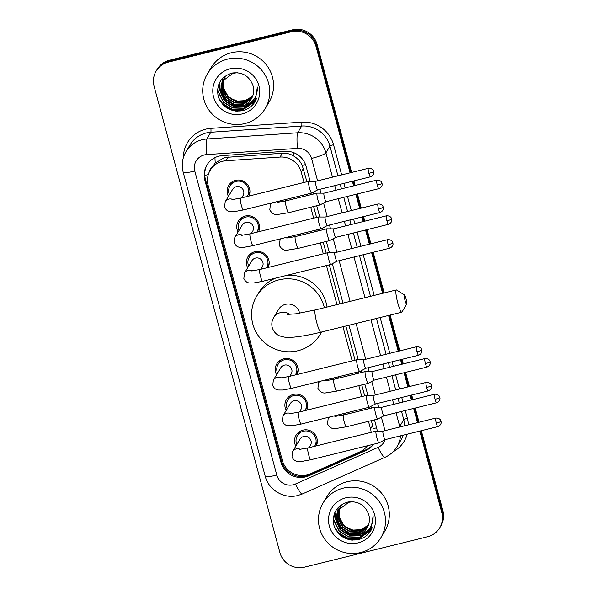 <?xml version="1.0" encoding="UTF-8"?>
<svg xmlns="http://www.w3.org/2000/svg" width="597" height="597" viewBox="0 0 597 597"><rect width="100%" height="100%" fill="white"/><g stroke="black" fill="none" stroke-linecap="round" stroke-linejoin="round"><path stroke-width="0.9" d="M348.424 412.385A10.783 10.559 30.9 0 1 348.596 413.751M338.798 376.7A10.783 10.559 30.9 0 1 338.969 378.065M300.284 233.957A10.783 10.559 30.9 0 1 300.455 235.322M290.657 198.264A10.783 10.559 30.9 0 1 290.829 199.637M317.268 442.601A11.477 11.231 30.9 0 1 316.552 443.056M295.821 446.175A11.477 11.231 30.9 0 1 314.589 433.922A11.477 11.231 30.9 0 1 316.365 445.869M307.634 406.915A11.477 11.231 30.9 0 1 306.918 407.37M286.194 410.49A11.477 11.231 30.9 0 1 304.963 398.236A11.477 11.231 30.9 0 1 306.739 410.184M298.007 371.222A11.477 11.231 30.9 0 1 297.291 371.685M276.568 374.804A11.477 11.231 30.9 0 1 295.336 362.551A11.477 11.231 30.9 0 1 297.105 374.498M269.12 264.165A11.477 11.231 30.9 0 1 268.404 264.628M247.68 267.747A11.477 11.231 30.9 0 1 266.449 255.494A11.477 11.231 30.9 0 1 268.225 267.441M259.494 228.479A11.477 11.231 30.9 0 1 258.777 228.935M238.054 232.061A11.477 11.231 30.9 0 1 256.814 219.808A11.477 11.231 30.9 0 1 258.591 231.755M249.859 192.794A11.477 11.231 30.9 0 1 249.15 193.249M228.42 196.368A11.477 11.231 30.9 0 1 247.188 184.122A11.477 11.231 30.9 0 1 248.964 196.07M306.925 181.749L302.246 165.444C300.366 161.481 297.552 158.362 293.806 156.078C290.284 153.936 286.463 152.981 282.359 153.213L224.636 157.481L215.233 162.951L210.211 170.242A20.223 19.798 -149.1 0 0 208.137 185.428L282.344 460.459A20.223 19.798 -149.1 0 0 310.276 473.861L359.633 451.974A20.223 19.798 -149.1 0 0 367.409 445.758M304.03 182.466L301.239 172.123A20.223 19.798 -149.1 0 0 280.053 157.056L225.8 160.765A20.223 19.798 -149.1 0 0 222.345 161.309A20.223 19.798 -149.1 0 0 210.211 170.242M376.625 427.78A20.223 2.903 164.9 0 1 373.267 428.683L371.379 420.624M368.222 408.908L367.864 407.579M364.7 395.863L361.752 384.938M358.588 373.222L358.237 371.894M355.073 360.178L345.857 326.022M339.88 303.888L329.35 264.837M326.186 253.121L323.238 242.195M320.074 230.479L319.716 229.151M316.559 217.435L313.612 206.51M310.447 194.794L310.089 193.465M371.147 432.332A20.223 19.798 -149.1 0 0 370.55 428.982L368.483 421.34M365.327 409.624L364.968 408.296M361.804 396.58L358.857 385.655M355.693 373.938L355.334 372.61M352.178 360.894L342.962 326.738M336.984 304.604L326.455 265.553M323.29 253.837L320.343 242.912M317.179 231.188L316.82 229.867M313.664 218.151L310.716 207.226M307.552 195.503L307.194 194.182M280.06 240.128A10.783 10.559 30.9 0 1 279.62 239.061M318.574 382.871A10.783 10.559 30.9 0 1 318.134 381.804M328.201 418.557A10.783 10.559 30.9 0 1 327.76 417.49M270.426 204.443A10.783 10.559 30.9 0 1 269.986 203.376M231.793 182.861A11.477 11.231 30.9 0 1 231.86 182.018M299.194 432.661A11.477 11.231 30.9 0 1 299.261 431.818M289.567 396.975A11.477 11.231 30.9 0 1 289.635 396.132M279.941 361.289A11.477 11.231 30.9 0 1 280.008 360.446M251.053 254.232A11.477 11.231 30.9 0 1 251.121 253.389M241.427 218.547A11.477 11.231 30.9 0 1 241.487 217.704M419.788 431.086L441.795 512.636L442.355 511.689A20.223 19.798 30.9 0 1 440.287 526.875A20.223 19.798 30.9 0 0 442.355 511.689L420.557 430.892L442.355 511.689L442.922 510.741A20.223 19.798 30.9 0 1 440.855 525.927L439.72 527.823A20.223 19.798 30.9 0 1 427.579 536.755L304.552 567.15A20.223 19.798 30.9 0 1 279.911 552.628L154.078 86.259A20.223 19.798 30.9 0 1 156.145 71.073A20.223 19.798 30.9 0 1 168.287 62.133L291.314 31.745A20.223 19.798 30.9 0 1 315.955 46.267L350.103 172.817M315.955 46.267L316.522 45.32L350.872 172.63L316.522 45.32A20.223 19.798 30.9 0 0 291.881 30.798A20.223 19.798 30.9 0 1 316.522 45.32L317.089 44.372L351.64 172.436M353.155 181.092L354.394 185.667L353.155 181.092M356.678 194.137L360.498 208.316L356.678 194.137M362.782 216.778L364.021 221.353L362.782 216.778M366.304 229.823L370.133 244.001L366.304 229.823M372.416 252.464L383.386 293.134L372.416 252.464M389.363 315.276L399.02 351.058L389.363 315.276M401.303 359.521L402.535 364.103L401.303 359.521M404.818 372.565L408.647 386.744L404.818 372.565M410.93 395.207L412.161 399.789L410.93 395.207M414.445 408.251L418.273 422.43L414.445 408.251M168.287 62.133L168.854 61.192L291.881 30.798L168.854 61.192A20.223 19.798 30.9 0 0 156.713 70.125A20.223 19.798 30.9 0 1 168.854 61.192L169.421 60.245L292.448 29.85A20.223 19.798 30.9 0 1 317.089 44.372M156.145 71.073L157.28 69.177A20.223 19.798 30.9 0 1 169.421 60.245M353.924 180.898L355.163 185.48M357.446 193.943L361.275 208.122M363.558 216.584L364.789 221.166M367.073 229.629L370.901 243.807M373.185 252.27L384.162 292.948M390.132 315.082L399.789 350.864M402.072 359.327L403.303 363.909M405.587 372.371L409.415 386.55M411.699 395.02L412.937 399.594M415.221 408.057L419.042 422.236M421.325 430.706L442.922 510.741M310.127 181.309L306.097 166.369A20.223 19.798 -149.1 0 0 284.911 151.31L222.517 155.571A20.223 19.798 -149.1 0 0 219.062 156.115A20.223 19.798 -149.1 0 0 206.928 165.048A20.223 19.798 -149.1 0 0 204.853 180.234L280.978 462.369A20.223 19.798 -149.1 0 0 308.91 475.764L365.662 450.601A20.223 19.798 -149.1 0 0 373.55 444.243M373.341 444.295A20.223 19.798 30.9 0 1 366.23 449.653L309.477 474.824A20.223 19.798 30.9 0 1 281.545 461.421L205.42 179.294A20.223 19.798 30.9 0 1 207.211 164.578M351.499 540.069A26.969 26.395 30.9 0 1 340.991 535.8M235.74 111.064A26.969 26.395 30.9 0 1 225.241 106.796M441.795 512.636A20.223 19.798 30.9 0 1 439.72 527.823M352.387 181.279L353.618 185.861M355.902 194.323L359.73 208.502M362.013 216.965L363.252 221.547M365.536 230.009L369.356 244.188M371.64 252.65L382.617 293.328M388.587 315.462L398.244 351.245M400.527 359.715L401.766 364.289M404.05 372.752L407.878 386.931M410.161 395.401L411.393 399.975M413.676 408.438L417.504 422.616M359.013 539.464A26.969 26.395 30.9 0 1 353.939 539.389M352.006 539.106A26.969 26.395 30.9 0 1 337.051 531.046M243.255 110.46A26.969 26.395 30.9 0 1 238.188 110.385M236.248 110.102A26.969 26.395 30.9 0 1 221.293 102.042M377.2 431.109A20.223 19.798 -149.1 0 0 376.58 427.601L374.491 419.855M371.327 408.139L370.864 406.423M367.894 395.423L364.864 384.169M361.7 372.453L361.237 370.737M358.267 359.737L348.961 325.253M342.991 303.119L332.35 263.68M329.38 252.68L326.343 241.427M323.186 229.711L322.723 227.994M319.753 216.995L316.716 205.741M313.552 194.025L313.097 192.309M244.919 123.542A33.708 32.999 30.9 0 1 209.577 110.952A33.708 32.999 30.9 0 1 207.308 74.013A33.708 32.999 30.9 0 1 227.539 59.125A33.708 32.999 30.9 0 1 262.889 71.707A33.708 32.999 30.9 0 1 265.15 108.647A33.708 32.999 30.9 0 1 244.919 123.542M207.308 74.013L211.137 67.625A33.708 32.999 30.9 0 1 231.367 52.737A33.708 32.999 30.9 0 1 266.71 65.319A33.708 32.999 30.9 0 1 268.978 102.259L265.15 108.647M254.21 103.065L254.889 101.997L257.374 87.035C257.508 97.401 252.576 103.684 242.569 105.878A16.858 16.5 30.9 0 0 252.777 85.02C249.024 75.789 242.136 71.797 232.129 73.035C220.793 76.744 216.144 84.498 218.181 96.289C222.375 107.266 230.285 112.102 241.897 110.781C246.986 109.699 251.083 107.124 254.21 103.065M230.151 68.789A23.596 23.096 30.9 0 1 258.897 85.729A23.596 23.096 30.9 0 1 242.315 113.878A23.596 23.096 30.9 0 1 213.569 96.93A23.596 23.096 30.9 0 1 230.151 68.789M223.42 79.991L222.181 83.162L222.114 91.878L226.375 99.52L233.823 104.072L242.419 104.356L251.889 97.93M223.3 80.17L221.957 83.543L221.89 92.251L226.151 99.893L233.591 104.453L242.195 104.729L251.785 98.124M237.36 72.73L233.054 73.274L222.83 80.908L221.062 85.043L220.987 93.751L225.256 101.393L232.696 105.953L242.569 105.878M223.942 79.282L223.084 81.662L223.009 90.371L227.278 98.012L234.718 102.572L243.322 102.856L252.277 97.132M223.808 79.453L222.86 82.035L222.785 90.751L227.054 98.393L234.494 102.945L243.091 103.229L252.18 97.333M224.502 78.595L223.979 80.162L223.912 88.871L228.173 96.513L235.621 101.072L244.218 101.356L252.621 96.304M224.353 78.759L223.756 80.535L223.688 89.244L227.95 96.886L235.39 101.445L243.994 101.729L252.538 96.513M252.852 95.662A16.858 16.5 30.9 0 1 251.718 96.751L252.844 95.669M222.942 80.722L221.286 84.662L221.211 93.378L225.479 101.02L232.92 105.579L241.524 105.856L251.464 98.706M223.838 79.222L223.524 79.797M223.95 79.035L223.397 79.976M224.741 77.714L224.42 78.289M224.323 78.483L224.032 79.08M224.853 77.528L224.3 78.476M224.196 78.67L223.897 79.252M225.636 76.215L225.323 76.789M225.218 76.983L224.927 77.58M224.838 77.774L224.576 78.386M225.524 76.401L225.196 76.976M225.099 77.162L224.8 77.752M224.703 77.953L224.442 78.558M251.718 96.751L244.971 100.654L237.225 101.087L229.949 98.117M225.793 94.132L222.524 87.438M221.927 82.625L222.435 78.476M219.054 83.625L220.689 92.334M221.286 93.662L225.203 99.206L232.576 104.229L241.472 105.87M218.159 86.192L224.3 100.714L233.808 106.49L244.792 106.811L256.098 99.647M217.517 90.453L223.405 102.214L232.912 107.99L243.897 108.318L255.732 100.453M219.659 100.087L222.502 103.714L232.009 109.49L242.994 109.818L255.322 101.236M219.166 83.371L220.577 91.587M221.069 92.766L225.748 99.46M234.457 104.684L242.33 105.647M246.524 104.938L256.479 98.721M218.263 85.811L224.853 100.96M233.554 106.184L244.904 106.624L256.143 99.55M217.554 89.759L223.517 102.027L233.024 107.803L244.009 108.124L255.777 100.356M218.815 98.206L222.614 103.527L232.121 109.303L243.106 109.632L255.374 101.139M253.919 103.445L254.956 101.893M360.678 552.546A33.708 32.999 30.9 0 1 325.328 539.957A33.708 32.999 30.9 0 1 323.067 503.017A33.708 32.999 30.9 0 1 343.297 488.13A33.708 32.999 30.9 0 1 378.64 500.711A33.708 32.999 30.9 0 1 380.908 537.651A33.708 32.999 30.9 0 1 360.678 552.546M323.067 503.017L326.887 496.629A33.708 32.999 30.9 0 1 347.118 481.742A33.708 32.999 30.9 0 1 382.468 494.331A33.708 32.999 30.9 0 1 384.729 531.263L380.908 537.651M369.961 532.069L370.647 531.002L373.125 516.039C373.267 526.412 368.327 532.688 358.319 534.882A16.858 16.5 30.9 0 0 368.536 514.024C364.774 504.793 357.894 500.801 347.879 502.04C336.544 505.749 331.895 513.502 333.939 525.293C338.133 536.278 346.036 541.106 357.655 539.785C362.737 538.703 366.842 536.128 369.961 532.069M345.902 497.794A23.596 23.096 30.9 0 1 374.647 514.741A23.596 23.096 30.9 0 1 358.066 542.882A23.596 23.096 30.9 0 1 329.32 525.935A23.596 23.096 30.9 0 1 345.902 497.794M339.708 508.04L337.939 512.166L337.865 520.882L342.133 528.524L349.573 533.076L358.178 533.36L367.64 526.935M339.051 509.174L337.715 512.547L337.641 521.256L341.909 528.897L349.349 533.457L357.946 533.74L367.543 527.129M353.111 501.734L348.812 502.278L338.581 509.913L336.812 514.047L336.745 522.756L341.006 530.397L348.447 534.957L358.319 534.882M339.693 508.286L338.835 510.666L338.768 519.383L343.029 527.017L350.476 531.576L359.073 531.86L368.028 526.136M339.559 508.457L338.611 511.039L338.544 519.756L342.805 527.397L350.245 531.949L358.849 532.233L367.939 526.338M340.253 507.599L339.738 509.166L339.663 517.875L343.932 525.517L351.372 530.076L359.976 530.36L368.371 525.315M340.111 507.763L339.514 509.539L339.439 518.256L343.708 525.89L351.148 530.449L359.752 530.733L368.289 525.517M368.603 524.666A16.858 16.5 30.9 0 1 367.468 525.763L368.603 524.673M338.693 509.726L337.036 513.674L336.969 522.382L341.23 530.024L348.67 534.584L357.275 534.867L367.215 527.711M339.596 508.226L339.275 508.801M340.491 506.726L340.178 507.301M340.603 506.532L339.783 508.084M339.954 507.674L339.656 508.263M341.394 505.219L341.074 505.793M341.283 505.405L340.686 506.584M340.596 506.778L340.335 507.39M340.85 506.174L340.551 506.756M340.462 506.957L340.193 507.562M367.468 525.763L360.73 529.658L352.976 530.091L345.708 527.121M341.544 523.136L338.283 516.442M337.686 511.629L338.193 507.48M334.805 512.629L336.439 521.338M337.044 522.666L340.954 528.218L348.335 533.233L357.23 534.875M333.91 515.196L340.059 529.718L349.566 535.494L360.551 535.815L371.856 528.651M333.268 519.457L339.156 531.218L348.663 536.994L359.648 537.322L371.483 529.457M335.417 529.091L338.26 532.718L347.767 538.494L358.752 538.822L371.08 530.24M334.924 512.375L336.335 520.591M336.82 521.771L341.506 528.464M350.208 533.688L358.081 534.651M362.275 533.942L372.229 527.726M334.022 514.815L340.603 529.964M349.312 535.188L360.663 535.628L371.901 528.554M333.305 518.763L339.268 531.032L348.775 536.807L359.76 537.128L371.528 529.36M334.566 527.211L338.372 532.531L347.879 538.307L358.864 538.636L371.133 530.143M369.67 532.449L370.707 530.897M405.005 300.306A4.716 0.687 76.1 0 0 406.721 303.985A4.716 0.687 76.1 0 0 405.997 298.649A4.716 0.687 76.1 0 0 404.482 294.925A4.716 0.687 76.1 0 0 405.005 300.306M406.721 303.985L401.982 312.03A11.462 1.672 -103.9 0 1 401.774 312.209A11.462 1.672 -103.9 0 1 397.826 303.089A11.462 1.672 -103.9 0 1 396.281 289.955A11.462 1.672 -103.9 0 1 396.55 290.015L404.482 294.925M299.612 313.261A11.462 11.216 -149.1 0 0 278.612 309.41L273.65 317.686C271.851 320.693 271.374 323.97 272.217 327.499C274.224 333.589 278.553 335.514 279.971 336.007L284.03 337.074C287.523 337.559 291.963 337.454 297.351 336.753C304.201 335.887 312.03 334.372 320.835 332.201L401.774 312.209M321.529 332.029A37.081 36.298 30.9 0 1 320.253 334.342A37.081 36.298 30.9 0 1 298 350.723A37.081 36.298 30.9 0 1 259.12 336.88A37.081 36.298 30.9 0 1 256.628 296.246A37.081 36.298 30.9 0 1 278.881 279.866A37.081 36.298 30.9 0 1 324.365 307.716M256.628 296.246L258.755 292.702A37.081 36.298 30.9 0 1 275.583 278.12M286.664 275.381A37.081 36.298 30.9 0 1 327.044 307.059M247.195 196.503A10.112 9.895 -149.1 0 0 236.061 181.413A10.112 9.895 -149.1 0 0 229.39 194.749M241.666 197.868L243.024 195.607A6.067 5.94 -149.1 0 0 236.255 186.697A6.067 5.94 -149.1 0 0 232.614 189.376L225.188 201.771A6.067 5.94 -149.1 0 1 233.002 199.555M309.537 188.256A6.067 0.881 76.1 0 0 311.634 193.085A6.067 0.881 76.1 0 0 311.664 193.07L317.716 189.846A4.38 0.642 76.1 0 0 317.723 189.839A4.38 0.642 76.1 0 1 316.194 186.361A4.38 0.642 76.1 0 1 315.522 181.406A4.38 0.642 76.1 0 1 315.604 181.339A4.38 0.642 76.1 0 1 315.626 181.339L308.753 181.301A6.067 0.881 76.1 0 0 308.724 181.301A6.067 0.881 76.1 0 0 308.612 181.398A6.067 0.881 76.1 0 0 309.537 188.256M256.829 232.188A10.112 9.895 -149.1 0 0 245.688 217.099A10.112 9.895 -149.1 0 0 239.024 230.435M251.3 233.554L252.65 231.293A6.067 5.94 -149.1 0 0 245.882 222.382A6.067 5.94 -149.1 0 0 242.24 225.062L234.815 237.457A6.067 5.94 -149.1 0 1 242.636 235.24M319.171 223.942A6.067 0.881 76.1 0 0 321.261 228.77A6.067 0.881 76.1 0 0 321.29 228.763L327.343 225.532A4.38 0.642 76.1 0 0 327.357 225.524A4.38 0.642 76.1 0 1 325.82 222.047A4.38 0.642 76.1 0 1 325.149 217.092A4.38 0.642 76.1 0 1 325.231 217.024A4.38 0.642 76.1 0 1 325.253 217.024L318.38 216.987A6.067 0.881 76.1 0 0 318.35 216.987A6.067 0.881 76.1 0 0 318.238 217.084A6.067 0.881 76.1 0 0 319.171 223.942M266.456 267.874A10.112 9.895 -149.1 0 0 255.315 252.785A10.112 9.895 -149.1 0 0 248.65 266.12M260.926 269.24L262.277 266.978A6.067 5.94 -149.1 0 0 255.509 258.068A6.067 5.94 -149.1 0 0 251.867 260.747L244.449 273.142A6.067 5.94 -149.1 0 1 252.262 270.926M328.798 259.628A6.067 0.881 76.1 0 0 330.887 264.456A6.067 0.881 76.1 0 0 330.917 264.449L336.969 261.217A4.38 0.642 76.1 0 0 336.984 261.21A4.38 0.642 76.1 0 1 335.447 257.732A4.38 0.642 76.1 0 1 334.783 252.777A4.38 0.642 76.1 0 1 334.857 252.71A4.38 0.642 76.1 0 1 334.88 252.71L328.014 252.673A6.067 0.881 76.1 0 0 327.977 252.673A6.067 0.881 76.1 0 0 327.872 252.77A6.067 0.881 76.1 0 0 328.798 259.628M295.343 374.931A10.112 9.895 -149.1 0 0 284.202 359.842A10.112 9.895 -149.1 0 0 277.538 373.177M289.814 376.297L291.164 374.035A6.067 5.94 -149.1 0 0 284.396 365.125A6.067 5.94 -149.1 0 0 280.754 367.804L273.329 380.199A6.067 5.94 -149.1 0 1 281.15 377.983M416.452 346.753C420.527 346.327 421.781 349.506 421.445 349.088L421.736 349.864A4.38 0.627 -15.1 0 1 421.713 349.961A4.38 0.627 164.9 0 1 417.042 351.775A4.38 0.642 76.1 0 1 416.452 346.753L363.745 359.767A4.38 0.642 76.1 0 0 363.745 359.767L356.902 359.73A6.067 0.881 76.1 0 0 356.864 359.737A6.067 0.881 76.1 0 0 356.76 359.827A6.067 0.881 76.1 0 0 357.685 366.692A6.067 0.881 76.1 0 0 359.775 371.513A6.067 0.881 76.1 0 0 359.804 371.506L365.857 368.274A4.38 0.642 76.1 0 0 365.871 368.267M363.745 359.767A4.38 0.642 76.1 0 0 363.67 359.834A4.38 0.642 76.1 0 0 364.334 364.797A4.38 0.642 76.1 0 0 365.849 368.282L418.557 355.26C422.385 353.73 421.989 350.275 421.878 350.79L421.736 349.864M304.97 410.617A10.112 9.895 -149.1 0 0 293.828 395.527A10.112 9.895 -149.1 0 0 287.164 408.863M299.44 411.982L300.798 409.729A6.067 5.94 -149.1 0 0 294.022 400.811A6.067 5.94 -149.1 0 0 290.381 403.49L282.963 415.885A6.067 5.94 -149.1 0 1 290.776 413.669M426.079 382.438C430.153 382.013 431.415 385.192 431.071 384.774L431.362 385.55A4.38 0.627 -15.1 0 1 431.34 385.647A4.38 0.627 164.9 0 1 426.676 387.46A4.38 0.642 76.1 0 1 426.079 382.438L373.371 395.46A4.38 0.642 76.1 0 1 373.401 395.453L366.528 395.415A6.067 0.881 76.1 0 0 366.498 395.423A6.067 0.881 76.1 0 0 366.386 395.512A6.067 0.881 76.1 0 0 367.312 402.378A6.067 0.881 76.1 0 0 369.401 407.199A6.067 0.881 76.1 0 0 369.439 407.191L375.491 403.96M373.371 395.46A4.38 0.642 76.1 0 0 373.297 395.527A4.38 0.642 76.1 0 0 373.968 400.483A4.38 0.642 76.1 0 0 375.476 403.968A4.38 0.642 76.1 0 0 375.498 403.96M314.597 446.302A10.112 9.895 -149.1 0 0 303.463 431.213A10.112 9.895 -149.1 0 0 296.791 444.549M309.074 447.668L310.425 445.414A6.067 5.94 -149.1 0 0 303.657 436.497A6.067 5.94 -149.1 0 0 300.015 439.176L292.59 451.571A6.067 5.94 -149.1 0 1 300.403 449.354M435.713 418.124C439.788 417.699 441.041 420.878 440.705 420.46L440.996 421.236A4.38 0.627 -15.1 0 1 440.974 421.333A4.38 0.627 164.9 0 1 436.303 423.146A4.38 0.642 76.1 0 1 435.713 418.124L383.005 431.146A4.38 0.642 76.1 0 0 383.005 431.146L376.155 431.101A6.067 0.881 76.1 0 0 376.125 431.109A6.067 0.881 76.1 0 0 376.013 431.198A6.067 0.881 76.1 0 0 376.938 438.064A6.067 0.881 76.1 0 0 379.035 442.884A6.067 0.881 76.1 0 0 379.065 442.877L385.117 439.646A4.38 0.642 76.1 0 0 385.125 439.646A13.485 13.201 -149.1 0 1 378.095 447.362L295.433 484.018A13.485 13.201 -149.1 0 1 276.807 475.085L194.771 171.04A13.485 13.201 -149.1 0 1 206.547 154.601A13.485 1.597 -93.9 0 1 206.793 138.989L210.831 132.25A26.969 26.395 -149.1 0 0 206.226 132.967A26.969 26.395 -149.1 0 0 190.04 144.884L186.003 151.623A26.969 26.395 30.9 0 1 202.189 139.713A26.969 26.395 30.9 0 1 206.793 138.989L297.664 132.78L301.701 126.034L210.831 132.25A3.373 0.403 86.1 0 0 210.89 128.348L301.761 122.131A30.335 29.693 30.9 0 1 333.544 144.728L341.685 174.899M383.005 431.146A4.38 0.642 76.1 0 0 382.923 431.213A4.38 0.642 76.1 0 0 383.595 436.168A4.38 0.642 76.1 0 0 385.102 439.653L437.81 426.631C441.646 425.101 441.25 421.646 441.138 422.161L440.996 421.236M376.722 180.152C380.796 179.727 382.05 182.913 381.714 182.495L382.005 183.264A4.38 0.627 -15.1 0 1 381.983 183.369A4.38 0.627 164.9 0 1 377.311 185.174A4.38 0.642 76.1 0 1 376.722 180.152L324.014 193.174A4.38 0.642 76.1 0 0 324.014 193.174L317.164 193.137A6.067 0.881 76.1 0 0 317.134 193.137A6.067 0.881 76.1 0 0 317.022 193.234A6.067 0.881 76.1 0 0 317.955 200.092A6.067 0.881 76.1 0 0 320.044 204.92A6.067 0.881 76.1 0 0 320.074 204.905L326.126 201.682A4.38 0.642 76.1 0 0 326.141 201.674M324.014 193.174A4.38 0.642 76.1 0 0 323.932 193.241A4.38 0.642 76.1 0 0 324.604 198.197A4.38 0.642 76.1 0 0 326.119 201.682L378.826 188.659C382.655 187.13 382.259 183.675 382.147 184.189L382.005 183.264M290.314 199.764A10.112 9.895 -149.1 0 0 290.179 198.383M285.433 200.973A6.067 5.94 -149.1 0 0 285.179 199.622M386.349 215.838C390.423 215.413 391.684 218.599 391.341 218.181L391.632 218.95A4.38 0.627 -15.1 0 1 391.61 219.054A4.38 0.627 164.9 0 1 386.938 220.86A4.38 0.642 76.1 0 1 386.349 215.838L333.641 228.86A4.38 0.642 76.1 0 0 333.641 228.86L326.798 228.823A6.067 0.881 76.1 0 0 326.76 228.823A6.067 0.881 76.1 0 0 326.656 228.92A6.067 0.881 76.1 0 0 327.581 235.778A6.067 0.881 76.1 0 0 329.671 240.606A6.067 0.881 76.1 0 0 329.701 240.591L335.753 237.367A4.38 0.642 76.1 0 0 335.768 237.36M333.641 228.86A4.38 0.642 76.1 0 0 333.566 228.927A4.38 0.642 76.1 0 0 334.23 233.882A4.38 0.642 76.1 0 0 335.745 237.367L388.453 224.345C392.281 222.815 391.886 219.368 391.781 219.875L391.632 218.95M299.94 235.449A10.112 9.895 -149.1 0 0 299.806 234.069M295.06 236.658A6.067 5.94 -149.1 0 0 294.814 235.308M366.095 378.52A6.067 0.881 76.1 0 0 368.185 383.349A6.067 0.881 76.1 0 0 368.222 383.334L374.274 380.11A4.38 0.642 76.1 0 1 374.259 380.11A4.38 0.642 76.1 0 1 372.744 376.625A4.38 0.642 76.1 0 1 372.08 371.67A4.38 0.642 76.1 0 1 372.155 371.603L365.312 371.565A6.067 0.881 76.1 0 0 365.274 371.565A6.067 0.881 76.1 0 0 365.17 371.662A6.067 0.881 76.1 0 0 366.095 378.52M372.177 371.603A4.38 0.642 76.1 0 0 372.155 371.603L424.863 358.581A4.38 0.642 76.1 0 0 425.46 363.61A4.38 0.642 76.1 0 0 426.967 367.095L374.259 380.11M338.454 378.192A10.112 9.895 -149.1 0 0 338.327 376.811M333.574 379.401A6.067 5.94 -149.1 0 0 333.327 378.05M381.811 407.288A4.38 0.642 76.1 0 0 381.789 407.288L374.938 407.251A6.067 0.881 76.1 0 0 374.909 407.251A6.067 0.881 76.1 0 0 374.797 407.348A6.067 0.881 76.1 0 0 375.722 414.206A6.067 0.881 76.1 0 0 377.819 419.034A6.067 0.881 76.1 0 0 377.849 419.027L383.901 415.796M434.497 394.266C438.571 393.848 439.825 397.027 439.489 396.609L439.78 397.386A4.38 0.627 -15.1 0 1 439.758 397.483A4.38 0.627 164.9 0 1 435.086 399.296A4.38 0.642 76.1 0 1 434.497 394.266L381.789 407.288A4.38 0.642 76.1 0 0 381.707 407.355A4.38 0.642 76.1 0 0 382.378 412.311A4.38 0.642 76.1 0 0 383.886 415.796A4.38 0.642 76.1 0 0 383.908 415.788M348.088 413.878A10.112 9.895 -149.1 0 0 347.954 412.497M343.2 415.087A6.067 5.94 -149.1 0 0 342.954 413.736M228.106 156.921L225.8 160.765M301.328 476.533A20.223 3.403 -113.9 0 1 300.739 475.525M208.286 174.6A20.223 2.903 164.9 0 1 204.771 175.376M211.913 167.399A6.739 6.597 -149.1 0 0 209.42 171.697M305.515 164.571A20.223 2.903 164.9 0 1 302.246 165.444M293.806 156.078A20.223 2.395 -93.9 0 1 293.627 152.623M215.233 162.951A20.223 2.395 -93.9 0 1 214.95 157.63M284.038 464.727A20.223 2.903 164.9 0 1 282.874 464.973M282.359 153.213L280.053 157.056M303.373 168.563L301.239 172.123M372.677 425.422L370.55 428.982M292.448 29.85L291.314 31.745M205.42 179.294L204.853 180.234M186.003 151.623C182.272 158.086 181.331 164.936 183.175 172.19A13.485 1.933 -15.1 0 0 194.771 171.04M183.175 172.19L265.21 476.227C268.583 490.07 284.15 499.241 297.888 495.488L302.313 493.973A13.485 2.269 -113.9 0 1 295.433 484.018M183.361 157.615A30.335 29.693 30.9 0 1 205.711 129.161A30.335 29.693 30.9 0 1 210.89 128.348M343.969 183.361L345.2 187.943M347.484 196.406L351.312 210.584M353.596 219.047L354.834 223.629M357.118 232.091L360.939 246.27M363.222 254.732L374.2 295.411M380.17 317.544L389.826 353.327M392.11 361.789L393.348 366.371M395.632 374.834L399.46 389.013M401.744 397.475L402.975 402.057M405.259 410.52L407.37 418.333A30.335 29.693 30.9 0 1 408.37 424.877M407.266 434.176A30.335 29.693 30.9 0 1 392.938 451.877M317.597 180.846L311.552 158.429A13.485 13.201 -149.1 0 0 297.425 148.384A13.485 1.597 -93.9 0 1 297.664 132.78A26.969 26.395 30.9 0 1 325.917 152.862L329.954 146.123A26.969 26.395 -149.1 0 0 301.701 126.034A3.373 0.403 86.1 0 0 301.761 122.131M396.05 412.796L399.736 426.467L403.773 419.721L401.542 411.437M398.878 427.221A13.485 1.933 -15.1 0 0 399.736 426.467A26.969 26.395 30.9 0 1 399.871 426.974M400.535 435.84A26.969 26.395 30.9 0 1 396.975 446.713L401.012 439.974A26.969 26.395 -149.1 0 0 403.251 435.168M404.676 425.788A26.969 26.395 -149.1 0 0 403.773 419.721A3.373 0.485 164.9 0 1 407.37 418.333M311.552 158.429A13.485 1.933 -15.1 0 0 325.917 152.862L332.477 177.175M334.76 185.637L335.992 190.212M338.275 198.682L342.103 212.86M344.387 221.323L345.626 225.905M347.909 234.367L351.73 248.546M354.014 257.008L364.991 297.679M370.961 319.82L380.617 355.603M382.901 364.066L384.14 368.647M386.423 377.11L390.244 391.289M392.535 399.751L393.766 404.333M399.259 402.975L398.02 398.393M395.736 389.931L391.916 375.752M389.625 367.289L388.393 362.707M386.11 354.245L376.453 318.462M370.483 296.328L359.506 255.65M357.222 247.188L353.394 233.009M351.111 224.547L349.879 219.965M347.596 211.502L343.768 197.323M341.484 188.861L340.245 184.279M337.962 175.816L329.954 146.123A3.373 0.485 164.9 0 1 333.544 144.728M297.425 148.384L206.547 154.601M384.998 430.646L381.356 417.154M378.692 407.273L377.655 403.43M375.371 394.96L371.73 381.468M369.065 371.588L368.028 367.745M365.745 359.275L356.088 323.492M350.111 301.358L339.141 260.68M336.857 252.218L333.216 238.725M330.544 228.838L329.507 224.994M327.223 216.532L323.581 203.032M320.917 193.152L319.88 189.309M302.313 493.973L384.975 457.317A13.485 2.269 -113.9 0 1 378.095 447.362M265.21 476.227A13.485 1.933 -15.1 0 0 276.807 475.085M366.23 449.653L365.662 450.601M309.477 474.824L308.91 475.764M281.545 461.421L280.978 462.369M237.315 111.169A26.969 26.395 30.9 0 1 223.905 105.662M242.651 110.617A26.969 26.395 30.9 0 1 236.964 110.355M234.569 109.878A26.969 26.395 30.9 0 1 222.494 103.408M220.644 101.527A26.969 26.395 30.9 0 1 220.106 100.915M353.073 540.173A26.969 26.395 30.9 0 1 339.663 534.666M358.401 539.621A26.969 26.395 30.9 0 1 352.715 539.36M350.32 538.882A26.969 26.395 30.9 0 1 338.253 532.412M336.395 530.532A26.969 26.395 30.9 0 1 335.865 529.92M289.963 314.418A11.462 11.216 -149.1 0 0 273.65 317.686M287.403 314.403L295.903 313.821L315.335 309.947A11.462 1.672 76.1 0 0 316.88 323.089A11.462 1.672 76.1 0 0 320.835 332.201M368.901 173.346A4.38 0.627 164.9 0 0 373.573 171.533A4.38 0.627 -15.1 0 0 373.588 171.436L373.304 170.66C373.64 171.078 372.386 167.899 368.312 168.317A4.38 0.642 76.1 0 0 368.901 173.346A4.38 0.642 76.1 0 0 370.409 176.831L317.701 189.846M231.934 199.599L240.472 198.167A6.067 0.881 76.1 0 0 241.292 205.122A6.067 0.881 76.1 0 0 241.389 205.48A6.067 0.881 76.1 0 0 243.382 209.943L311.634 193.085M378.528 209.032A4.38 0.627 164.9 0 0 383.199 207.219A4.38 0.627 -15.1 0 0 383.222 207.122L382.931 206.346C383.267 206.763 382.013 203.584 377.938 204.002A4.38 0.642 76.1 0 0 378.528 209.032A4.38 0.642 76.1 0 0 380.043 212.517L327.335 225.532M241.561 235.285L250.098 233.852A6.067 0.881 76.1 0 0 250.919 240.807A6.067 0.881 76.1 0 0 251.016 241.166A6.067 0.881 76.1 0 0 253.009 245.628L321.261 228.77M388.154 244.718A4.38 0.627 164.9 0 0 392.826 242.904A4.38 0.627 -15.1 0 0 392.848 242.807L392.557 242.031C392.901 242.449 391.639 239.27 387.565 239.688A4.38 0.642 76.1 0 0 388.154 244.718A4.38 0.642 76.1 0 0 389.669 248.203L336.962 261.225M251.195 270.971L259.732 269.538A6.067 0.881 76.1 0 0 260.546 276.493A6.067 0.881 76.1 0 0 260.65 276.851A6.067 0.881 76.1 0 0 262.643 281.314L330.887 264.456M280.083 378.028L288.62 376.595A6.067 0.881 76.1 0 0 289.433 383.55A6.067 0.881 76.1 0 0 289.538 383.908A6.067 0.881 76.1 0 0 291.53 388.378L359.775 371.513M417.042 351.775A4.38 0.642 76.1 0 0 418.557 355.26M289.709 413.714L298.246 412.281A6.067 0.881 76.1 0 0 299.067 419.236A6.067 0.881 76.1 0 0 299.164 419.594A6.067 0.881 76.1 0 0 301.157 424.064L369.401 407.199M426.676 387.46A4.38 0.642 76.1 0 0 428.183 390.945L375.476 403.968M299.336 449.399L307.873 447.966A6.067 0.881 76.1 0 0 308.694 454.921A6.067 0.881 76.1 0 0 308.791 455.28A6.067 0.881 76.1 0 0 310.783 459.75L379.035 442.884M436.303 423.146A4.38 0.642 76.1 0 0 437.81 426.631M271.784 202.928A6.067 5.94 -149.1 0 0 270.381 204.517L271.254 203.062M277.127 202.346L285.664 200.913A6.067 0.881 76.1 0 0 286.485 207.868A6.067 0.881 76.1 0 0 286.582 208.226A6.067 0.881 76.1 0 0 288.575 212.696L320.044 204.92M278.195 202.301A6.067 5.94 -149.1 0 0 276.53 201.756M377.311 185.174A4.38 0.642 76.1 0 0 378.826 188.659M281.411 238.613A6.067 5.94 -149.1 0 0 280.008 240.203L280.881 238.748M286.754 238.031L295.291 236.599A6.067 0.881 76.1 0 0 296.112 243.554A6.067 0.881 76.1 0 0 296.209 243.912A6.067 0.881 76.1 0 0 298.202 248.382L329.671 240.606M287.821 237.987A6.067 5.94 -149.1 0 0 286.164 237.442M386.938 220.86A4.38 0.642 76.1 0 0 388.453 224.345M425.46 363.61A4.38 0.627 164.9 0 0 430.124 361.797A4.38 0.627 -15.1 0 0 430.146 361.7L429.855 360.924C430.198 361.342 428.937 358.163 424.863 358.581M319.925 381.356A6.067 5.94 -149.1 0 0 318.522 382.953L319.395 381.49M325.268 380.774L333.805 379.341A6.067 0.881 76.1 0 0 334.626 386.296A6.067 0.881 76.1 0 0 334.723 386.662A6.067 0.881 76.1 0 0 336.715 391.125L368.185 383.349M326.335 380.729A6.067 5.94 -149.1 0 0 324.678 380.185M329.551 417.049A6.067 5.94 -149.1 0 0 328.156 418.639L329.029 417.176M334.902 416.46L343.439 415.027A6.067 0.881 76.1 0 0 344.253 421.982A6.067 0.881 76.1 0 0 344.357 422.348A6.067 0.881 76.1 0 0 346.35 426.81L377.819 419.034M335.969 416.415A6.067 5.94 -149.1 0 0 334.305 415.87M435.086 399.296A4.38 0.642 76.1 0 0 436.594 402.781L383.886 415.796M384.975 457.317C390.072 455.018 394.072 451.481 396.975 446.713M222.83 80.908L223.054 80.535M338.581 509.913L338.805 509.539M320.253 334.342L321.664 331.999M315.335 309.947L396.281 289.955M229.987 185.876L232.576 181.563M225.188 201.771L224.584 207.166C225.942 209.905 227.77 211.375 230.076 211.584L234.546 211.592L243.382 209.943M247.345 196.271L249.927 191.95M240.472 198.167L308.724 181.301M368.312 168.317L315.604 181.339M370.409 176.831C374.244 175.294 373.849 171.846 373.737 172.354L373.588 171.436M239.621 221.562L242.203 217.248M234.815 237.457L234.218 242.852C235.569 245.591 237.405 247.061 239.703 247.27L244.173 247.277L253.009 245.628M256.971 231.957L259.553 227.636M250.098 233.852L318.35 216.987M377.938 204.002L325.231 217.024M380.043 212.517C383.871 210.987 383.475 207.532 383.364 208.04L383.222 207.122M249.248 257.247L251.83 252.934M244.449 273.142L243.845 278.538C245.203 281.277 247.031 282.747 249.337 282.956L253.807 282.963L262.643 281.314M266.598 267.643L269.187 263.322M259.732 269.538L327.977 252.673M387.565 239.688L334.857 252.71M389.669 248.203C393.498 246.673 393.102 243.218 392.998 243.725L392.848 242.807M278.135 364.304L280.717 359.991M273.329 380.199L272.732 385.595C274.09 388.334 275.918 389.804 278.217 390.013L282.694 390.028L291.53 388.378M295.485 374.7L298.075 370.379M288.62 376.595L356.864 359.737M287.761 399.99L290.351 395.677M282.963 415.885L282.359 421.281C283.717 424.019 285.545 425.489 287.851 425.698L292.321 425.713L301.157 424.064M305.112 410.385L307.701 406.064M298.246 412.281L366.498 395.423M428.183 390.945C432.012 389.416 431.616 385.961 431.512 386.475L431.362 385.55M297.388 435.683L299.978 431.362M292.59 451.571L291.985 456.966C293.343 459.705 295.179 461.175 297.478 461.384L301.948 461.399L310.783 459.75M314.746 446.071L317.328 441.75M307.873 447.966L376.125 431.109M288.575 212.696L277.62 214.48C274.62 215.062 272.008 213.539 269.777 209.913L270.381 204.517M285.664 200.913L317.134 193.137M298.202 248.382L287.247 250.165C284.247 250.747 281.635 249.225 279.403 245.598L280.008 240.203M295.291 236.599L326.76 228.823M336.715 391.125L325.761 392.908C322.761 393.49 320.149 391.968 317.925 388.348L318.522 382.953M333.805 379.341L365.274 371.565M426.967 367.095C430.795 365.565 430.4 362.11 430.295 362.618L430.146 361.7M346.35 426.81L335.387 428.594C332.395 429.176 329.775 427.653 327.552 424.034L328.156 418.639M343.439 415.027L374.909 407.251M436.594 402.781C440.429 401.251 440.034 397.796 439.922 398.303L439.78 397.386"/></g></svg>
